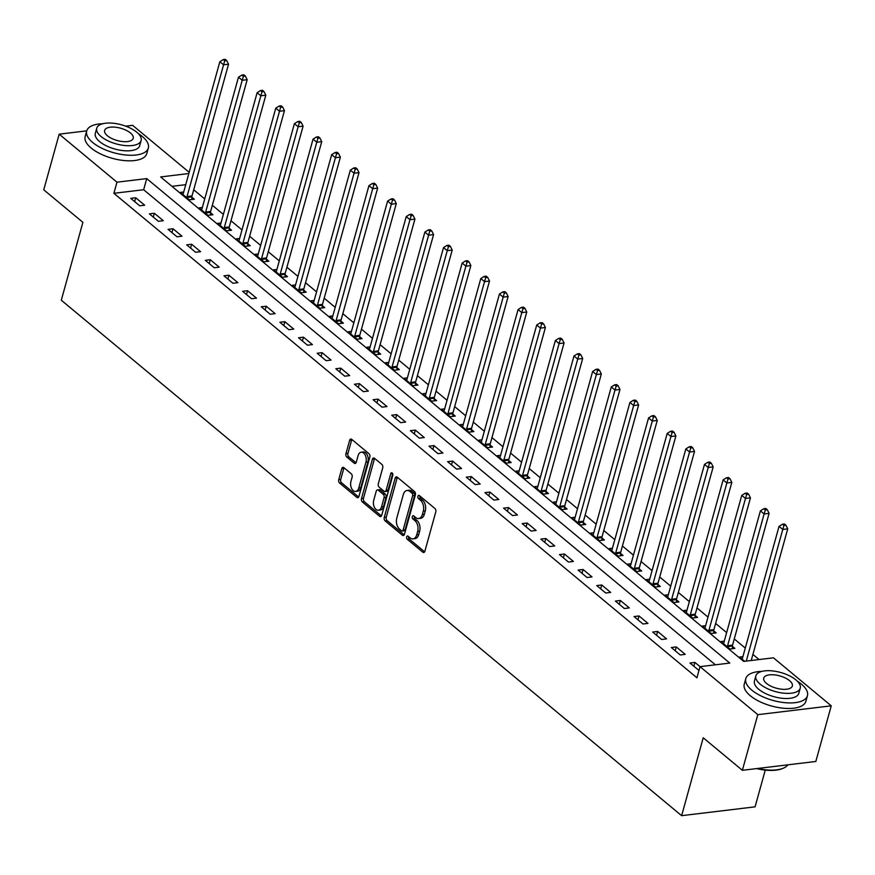 <?xml version="1.0" encoding="UTF-8"?>
<svg xmlns="http://www.w3.org/2000/svg" width="875" height="875" viewBox="0 0 875 875"><rect width="100%" height="100%" fill="white"/><g stroke="black" fill="none" stroke-linecap="round" stroke-linejoin="round"><path stroke-width="1.31" d="M406.656 536.889A1.761 1.094 -96.9 0 0 407.258 539.273L422.811 552.191A2.516 1.564 -96.9 0 0 423.719 552.497A2.516 1.564 -96.9 0 0 424.878 551.228L435.783 511.908A2.516 1.564 -96.9 0 0 434.93 508.506L419.377 495.578A1.761 1.094 -96.9 0 0 418.742 495.359A1.761 1.094 -96.9 0 0 417.922 496.256A1.761 1.094 -96.9 0 0 418.523 498.641L420.536 500.314A8.039 5.009 -96.9 0 1 423.281 511.197L422.373 514.467A8.039 5.009 -96.9 0 1 418.655 518.558A8.039 5.009 -96.9 0 1 415.756 517.562L413.744 515.9A1.761 1.094 -96.9 0 0 413.109 515.681A1.761 1.094 -96.9 0 0 412.289 516.578A1.761 1.094 -96.9 0 0 412.891 518.952L414.903 520.625A8.039 5.009 -96.9 0 1 417.648 531.508L416.741 534.789A8.039 5.009 -96.9 0 1 413.022 538.869A8.039 5.009 -96.9 0 1 410.123 537.884L408.111 536.211A1.761 1.094 -96.9 0 0 407.477 535.992A1.761 1.094 -96.9 0 0 406.656 536.889M408.636 536.659A1.761 1.094 -96.9 0 0 409.238 539.033L424.637 551.819M419.913 496.027A1.761 1.094 -96.9 0 0 420.514 498.4L422.527 500.073L420.536 500.314M414.28 516.337A1.761 1.094 -96.9 0 0 414.881 518.711L416.894 520.384L414.903 520.625M343.864 467.644A2.516 1.564 -96.9 0 0 342.967 467.337A2.516 1.564 -96.9 0 0 341.797 468.617L338.734 479.653A2.516 1.564 -96.9 0 0 339.598 483.055L356.869 497.405A2.516 1.564 -96.9 0 0 357.777 497.711A2.516 1.564 -96.9 0 0 358.936 496.431L369.841 457.111A2.516 1.564 -96.9 0 0 368.988 453.709L351.717 439.359A2.516 1.564 -96.9 0 0 350.809 439.053A2.516 1.564 -96.9 0 0 349.639 440.333L345.953 453.655A2.516 1.564 -96.9 0 0 346.806 457.056L354.2 463.192A2.516 1.564 -96.9 0 0 355.108 463.509A2.516 1.564 -96.9 0 0 356.267 462.23L358.105 455.623A6.716 4.189 -96.9 0 1 361.211 452.2A6.716 4.189 -96.9 0 1 365.302 455.273A6.716 4.189 -96.9 0 1 365.936 462.131L358.75 488.009A6.716 4.189 -96.9 0 1 355.644 491.433A6.716 4.189 -96.9 0 1 351.553 488.359A6.716 4.189 -96.9 0 1 350.919 481.502L352.122 477.192A2.516 1.564 -96.9 0 0 351.258 473.791L343.864 467.644M188.836 173.534L160.639 176.936L743.695 661.402L773.467 657.814L831.25 705.83L815.817 761.469L742.372 770.306L703.227 737.778L681.625 815.675L61.294 300.223L82.895 222.338L43.75 189.809L59.183 134.17L86.723 130.856M742.372 770.306L757.805 714.667L694.925 662.419L689.959 663.02L698.972 670.447M715.4 664.803L143.653 189.733L113.881 193.309L696.938 677.786L700.022 666.652L729.794 663.075L146.737 178.598L116.966 182.186L59.183 134.17M113.881 193.309L116.966 182.186M384.256 517.475A2.516 1.564 -96.9 0 0 385.12 520.877L402.391 535.227A2.516 1.564 -96.9 0 0 403.298 535.533A2.516 1.564 -96.9 0 0 404.458 534.253L415.363 494.933A2.516 1.564 -96.9 0 0 414.509 491.531L397.239 477.181A2.516 1.564 -96.9 0 0 396.331 476.875A2.516 1.564 -96.9 0 0 395.161 478.155L384.256 517.475L386.247 517.234A2.516 1.564 -96.9 0 0 387.1 520.636L404.217 534.855M379.63 516.316L362.359 501.966A2.516 1.564 -96.9 0 1 361.495 498.564L372.4 459.244A2.516 1.564 -96.9 0 1 373.57 457.964A2.516 1.564 -96.9 0 1 374.478 458.27L381.861 464.417A2.516 1.564 -96.9 0 1 382.725 467.819L378.306 483.766A2.516 1.564 -96.9 0 0 379.159 487.167L384.059 491.236A2.516 1.564 -96.9 0 0 384.967 491.542A2.516 1.564 -96.9 0 0 386.138 490.273L390.731 473.67A1.761 1.094 -96.9 0 1 391.552 472.773A1.761 1.094 -96.9 0 1 392.623 473.572A1.761 1.094 -96.9 0 1 392.788 475.366L381.697 515.342A2.516 1.564 -96.9 0 1 380.538 516.622A2.516 1.564 -96.9 0 1 379.63 516.316L381.347 516.108M685.223 654.369L676.277 646.931L671.322 647.533L680.269 654.959L685.223 654.369M666.586 638.881L657.639 631.444L652.684 632.045L661.631 639.472L666.586 638.881M647.948 623.394L639.002 615.956L634.036 616.558L642.983 623.984L647.948 623.394M629.311 607.906L620.364 600.469L615.398 601.07L624.345 608.497L629.311 607.906M610.673 592.419L601.727 584.981L596.761 585.583L605.708 593.009L610.673 592.419M592.025 576.931L583.078 569.494L578.123 570.084L587.07 577.522L592.025 576.931M573.388 561.444L564.441 554.006L559.475 554.597L568.422 562.034L573.388 561.444M554.75 545.945L545.803 538.519L540.837 539.109L549.784 546.547L554.75 545.945M536.113 530.458L527.166 523.031L522.2 523.622L531.147 531.059L536.113 530.458M517.475 514.97L508.517 507.544L503.562 508.134L512.509 515.572L517.475 514.97M498.827 499.483L489.88 492.056L484.925 492.647L493.872 500.084L498.827 499.483M480.189 483.995L471.242 476.569L466.277 477.159L475.223 484.597L480.189 483.995M461.552 468.508L452.605 461.07L447.639 461.672L456.586 469.109L461.552 468.508M442.914 453.02L433.967 445.583L429.002 446.184L437.948 453.622L442.914 453.02M424.266 437.533L415.319 430.095L410.364 430.697L419.311 438.134L424.266 437.533M405.628 422.045L396.681 414.608L391.716 415.209L400.662 422.647L405.628 422.045M386.991 406.558L378.044 399.12L373.078 399.722L382.025 407.159L386.991 406.558M368.353 391.07L359.406 383.633L354.441 384.234L363.387 391.661L368.353 391.07M349.716 375.583L340.769 368.145L335.803 368.747L344.75 376.173L349.716 375.583M331.067 360.095L322.12 352.658L317.166 353.259L326.113 360.686L331.067 360.095M312.43 344.608L303.483 337.17L298.517 337.772L307.464 345.198L312.43 344.608M293.792 329.12L284.845 321.683L279.88 322.284L288.827 329.711L293.792 329.12M275.155 313.633L266.208 306.195L261.242 306.786L270.189 314.223L275.155 313.633M256.506 298.145L247.559 290.708L242.605 291.298L251.552 298.736L256.506 298.145M237.869 282.647L228.922 275.22L223.967 275.811L232.914 283.248L237.869 282.647M219.231 267.159L210.284 259.733L205.319 260.323L214.266 267.761L219.231 267.159M200.594 251.672L191.647 244.245L186.681 244.836L195.628 252.273L200.594 251.672M181.956 236.184L173.009 228.758L168.044 229.348L176.991 236.786L181.956 236.184M163.308 220.697L154.361 213.27L149.406 213.861L158.353 221.298L163.308 220.697M144.67 205.209L135.723 197.772L130.758 198.373L139.705 205.811L144.67 205.209M759.073 659.553L752.905 654.423M745.281 648.091L734.267 638.936M726.644 632.603L715.63 623.448M708.006 617.116L696.992 607.961M689.358 601.628L678.344 592.473M670.72 586.141L659.706 576.986M652.083 570.653L641.069 561.498M633.445 555.166L622.431 546.011M614.797 539.667L603.794 530.523M596.159 524.18L585.145 515.036M577.522 508.692L566.508 499.548M558.884 493.205L547.87 484.061M540.247 477.717L529.233 468.573M521.598 462.23L510.584 453.086M502.961 446.742L491.947 437.587M484.323 431.255L473.309 422.1M465.686 415.767L454.672 406.613M447.038 400.28L436.034 391.125M428.4 384.792L417.386 375.637M409.762 369.305L398.748 360.15M391.125 353.817L380.111 344.663M372.488 338.33L361.473 329.175M353.839 322.842L342.825 313.688M335.202 307.355L324.188 298.2M316.564 291.867L305.55 282.713M297.927 276.369L286.912 267.225M279.289 260.881L268.275 251.737M260.641 245.394L249.627 236.25M242.003 229.906L230.989 220.763M223.366 214.419L212.352 205.275M204.728 198.931L193.714 189.788M185.741 184.669L171.938 186.331M742.908 656.644L739.583 657.048L744.68 661.281M724.27 641.156L720.945 641.561L729.892 648.998L734.858 648.397L732.43 646.384M705.633 625.669L702.308 626.073L711.255 633.5L716.22 632.909L713.792 630.897M686.984 610.181L683.67 610.586L692.617 618.012L697.572 617.422L695.155 615.409M668.347 594.694L665.022 595.098L673.969 602.525L678.934 601.934L676.506 599.911M649.709 579.206L646.384 579.611L655.331 587.038L660.297 586.447L657.869 584.423M631.072 563.719L627.747 564.123L636.694 571.55L641.659 570.959L639.231 568.936M612.423 548.231L609.109 548.625L618.056 556.062L623.011 555.472L620.594 553.448M593.786 532.744L590.472 533.138L599.419 540.575L604.373 539.984L601.945 537.961M575.148 517.256L571.823 517.65L580.77 525.087L585.736 524.486L583.308 522.473M556.511 501.769L553.186 502.163L562.133 509.6L567.098 508.998L564.67 506.986M537.873 486.281L534.548 486.675L543.495 494.113L548.461 493.511L546.033 491.498M519.225 470.794L515.911 471.188L524.858 478.625L529.812 478.023L527.395 476.011M500.588 455.306L497.262 455.7L506.209 463.137L511.175 462.536L508.747 460.523M481.95 439.819L478.625 440.213L487.572 447.65L492.537 447.048L490.109 445.036M463.312 424.32L459.988 424.725L468.934 432.163L473.9 431.561L471.472 429.548M444.664 408.833L441.35 409.238L450.297 416.675L455.262 416.073L452.834 414.061M426.027 393.345L422.713 393.75L431.659 401.188L436.614 400.586L434.197 398.573M407.389 377.858L404.064 378.262L413.011 385.7L417.977 385.098L415.548 383.086M388.752 362.37L385.427 362.775L394.373 370.202L399.339 369.611L396.911 367.598M370.114 346.883L366.789 347.287L375.736 354.714L380.702 354.123L378.273 352.111M351.466 331.395L348.152 331.8L357.098 339.227L362.053 338.636L359.636 336.613M332.828 315.908L329.503 316.312L338.45 323.739L343.416 323.148L340.988 321.125M314.191 300.42L310.866 300.825L319.812 308.252L324.778 307.661L322.35 305.637M295.553 284.933L292.228 285.327L301.175 292.764L306.141 292.173L303.713 290.15M276.916 269.445L273.591 269.839L282.537 277.277L287.503 276.686L285.075 274.663M258.267 253.958L254.953 254.352L263.9 261.789L268.855 261.188L266.438 259.175M239.63 238.47L236.305 238.864L245.252 246.302L250.217 245.7L247.789 243.688M220.992 222.983L217.667 223.377L226.614 230.814L231.58 230.212L229.152 228.2M202.355 207.495L199.03 207.889L207.977 215.327L212.942 214.725L210.514 212.712M183.706 192.008L180.392 192.402L189.339 199.839L194.294 199.237L191.877 197.225M681.625 815.675L755.07 806.837L765.264 770.109M831.25 705.83L757.805 714.667M125.727 126.164L132.628 125.333L189.175 172.32M143.653 189.733L146.737 178.598M694.925 662.419L693.853 666.258M676.277 646.931L675.216 650.77M657.639 631.444L656.578 635.283M639.002 615.956L637.941 619.795M620.364 600.469L619.303 604.308M601.727 584.981L600.655 588.82M583.078 569.494L582.017 573.333M564.441 554.006L563.38 557.845M545.803 538.519L544.742 542.358M527.166 523.031L526.094 526.859M508.517 507.544L507.456 511.372M489.88 492.056L488.819 495.884M471.242 476.569L470.181 480.397M452.605 461.07L451.544 464.909M433.967 445.583L432.895 449.422M415.319 430.095L414.258 433.934M396.681 414.608L395.62 418.447M378.044 399.12L376.983 402.959M359.406 383.633L358.334 387.472M340.769 368.145L339.697 371.984M322.12 352.658L321.059 356.497M303.483 337.17L302.422 341.009M284.845 321.683L283.784 325.522M266.208 306.195L265.136 310.034M247.559 290.708L246.498 294.547M228.922 275.22L227.861 279.059M210.284 259.733L209.223 263.561M191.647 244.245L190.586 248.073M173.009 228.758L171.938 232.586M154.361 213.27L153.3 217.098M135.723 197.772L134.662 201.611M413.022 538.869L415.002 538.628A8.039 5.009 -96.9 0 0 418.72 534.548L416.741 534.789M416.894 520.384A8.039 5.009 -96.9 0 1 419.639 531.267L418.72 534.548M418.655 518.558L420.634 518.317A8.039 5.009 -96.9 0 0 424.364 514.227L422.373 514.467M422.527 500.073A8.039 5.009 -96.9 0 1 425.272 510.956L424.364 514.227M397.392 477.323A2.516 1.564 -96.9 0 0 397.152 477.914L386.247 517.234M401.625 530.83A1.761 1.094 -96.9 0 0 402.259 531.048A1.761 1.094 -96.9 0 0 403.08 530.152L412.65 495.633A1.761 1.094 -96.9 0 0 412.048 493.259L409.927 491.488A8.039 5.009 -96.9 0 0 407.028 490.503A8.039 5.009 -96.9 0 0 403.298 494.594L396.758 518.186A8.039 5.009 -96.9 0 0 399.503 529.069L401.625 530.83M402.259 531.048L404.25 530.808A1.761 1.094 -96.9 0 0 405.059 529.911L403.08 530.152M407.028 490.503L409.008 490.262A8.039 5.009 -96.9 0 1 411.906 491.258L414.028 493.019A1.761 1.094 -96.9 0 1 414.63 495.403L405.059 529.911M381.456 515.944L364.339 501.725L362.359 501.966M374.631 458.402A2.516 1.564 -96.9 0 0 374.391 459.003L363.486 498.323A2.516 1.564 -96.9 0 0 364.339 501.725M384.967 491.542L386.958 491.302A2.516 1.564 -96.9 0 0 388.117 490.033L392.656 473.659M373.713 500.314A6.716 4.189 -96.9 0 0 374.347 507.161A6.716 4.189 -96.9 0 0 378.427 510.234A6.716 4.189 -96.9 0 0 381.544 506.811L384.07 497.7A2.516 1.564 -96.9 0 0 383.217 494.298L378.306 490.219A2.516 1.564 -96.9 0 0 377.409 489.913A2.516 1.564 -96.9 0 0 376.239 491.192L373.713 500.314M378.427 510.234L380.417 509.994A6.716 4.189 -96.9 0 0 383.523 506.581L381.544 506.811M377.409 489.913L379.389 489.672A2.516 1.564 -96.9 0 1 380.297 489.978L385.197 494.058A2.516 1.564 -96.9 0 1 386.061 497.459L383.523 506.581M355.644 491.433L357.623 491.192A6.716 4.189 -96.9 0 0 360.741 487.769L358.75 488.009M361.211 452.2L363.202 451.97A6.716 4.189 -96.9 0 1 367.281 455.033A6.716 4.189 -96.9 0 1 367.916 461.891L360.741 487.769M351.881 439.491A2.516 1.564 -96.9 0 0 351.63 440.092L347.933 453.414A2.516 1.564 -96.9 0 0 348.797 456.816L356.027 462.82M344.028 467.786A2.516 1.564 -96.9 0 0 343.787 468.377L340.725 479.412A2.516 1.564 -96.9 0 0 341.578 482.814L358.695 497.033M751.22 660.494L787.73 528.85L782.764 529.452L779.045 526.356L742.503 658.098A2.559 1.597 83.1 0 1 742.164 658.842L742.011 659.061M746.266 661.095L782.764 529.452L783.945 525.448L785.925 525.208L784.438 523.972L782.447 524.212L783.945 525.448M779.045 526.356L782.447 524.212M785.925 525.208L787.73 528.85M732.419 648.692L732.43 646.034A2.559 1.597 83.1 0 1 732.55 645.116L769.092 513.363L764.127 513.964L760.397 510.869L723.866 642.611A2.559 1.597 83.1 0 1 723.527 643.355L723.373 643.573M727.464 646.975L727.464 646.636A2.559 1.597 83.1 0 1 727.595 645.717L764.127 513.964L765.297 509.961L767.288 509.72L765.8 508.484L763.809 508.725L765.297 509.961M760.397 510.869L763.809 508.725M767.288 509.72L769.092 513.363M713.77 633.205L713.792 630.547A2.559 1.597 83.1 0 1 713.913 629.628L750.455 497.875L745.489 498.477L741.759 495.381L705.228 627.123A2.559 1.597 83.1 0 1 704.889 627.867L704.736 628.086M708.827 631.488L708.827 631.148A2.559 1.597 83.1 0 1 708.947 630.219L745.489 498.477L746.659 494.473L748.65 494.233L747.152 492.997L745.172 493.237L746.659 494.473M741.759 495.381L745.172 493.237M748.65 494.233L750.455 497.875M695.133 617.717L695.155 615.059A2.559 1.597 83.1 0 1 695.275 614.141L731.817 482.388L726.852 482.989L723.122 479.894L686.58 611.636A2.559 1.597 83.1 0 1 686.241 612.38L686.087 612.598M690.189 616L690.189 615.661A2.559 1.597 83.1 0 1 690.309 614.731L726.852 482.989L728.022 478.986L730.013 478.745L728.514 477.509L726.534 477.75L728.022 478.986M723.122 479.894L726.534 477.75M730.013 478.745L731.817 482.388M676.495 602.23L676.517 599.572A2.559 1.597 83.1 0 1 676.637 598.653L713.169 466.9L708.214 467.502L704.484 464.406L667.942 596.148A2.559 1.597 83.1 0 1 667.603 596.892L667.45 597.111M671.552 600.512L671.552 600.163A2.559 1.597 83.1 0 1 671.672 599.244L708.214 467.502L709.384 463.498L711.364 463.258L709.877 462.022L707.886 462.262L709.384 463.498M704.484 464.406L707.886 462.262M711.364 463.258L713.169 466.9M782.917 768.359A31.216 13.431 -164.5 0 1 782.523 768.534A31.216 13.431 -164.5 0 1 756.602 768.589M757.652 768.469A31.981 13.759 15.5 0 0 783.322 768.195A31.981 13.759 15.5 0 0 787.883 764.827M761.841 671.398A31.981 13.759 15.5 0 0 745.806 678.606A31.981 13.759 15.5 0 0 751.811 690.145A31.981 13.759 15.5 0 0 784.678 702.647A31.981 13.759 15.5 0 0 807.439 695.702A31.981 13.759 15.5 0 0 801.434 684.173A31.981 13.759 15.5 0 0 797.398 681.264M745.806 678.606L744.264 684.173A31.981 13.759 15.5 0 0 750.258 695.702A31.981 13.759 15.5 0 0 783.136 708.203A31.981 13.759 15.5 0 0 805.897 701.269L807.439 695.702M800.231 688.188L798.809 693.306A23.023 9.909 -164.5 0 1 782.425 698.305A23.023 9.909 -164.5 0 1 758.756 689.303A23.023 9.909 -164.5 0 1 754.436 681.002L755.847 675.883A23.023 9.909 15.5 0 0 760.178 684.184A23.023 9.909 15.5 0 0 783.847 693.186A23.023 9.909 15.5 0 0 800.231 688.188A23.023 9.909 15.5 0 0 795.9 679.886A23.023 9.909 15.5 0 0 772.231 670.884A23.023 9.909 15.5 0 0 755.847 675.883M789.556 680.652A14.842 6.388 15.5 0 0 774.298 674.855A14.842 6.388 15.5 0 0 763.744 678.07A14.842 6.388 15.5 0 0 766.522 683.419A14.842 6.388 15.5 0 0 781.78 689.227A14.842 6.388 15.5 0 0 792.334 686A14.842 6.388 15.5 0 0 789.556 680.652M102.736 123.736A31.981 13.759 15.5 0 0 86.702 130.944A31.981 13.759 15.5 0 0 92.695 142.483A31.981 13.759 15.5 0 0 125.573 154.984A31.981 13.759 15.5 0 0 148.334 148.039A31.981 13.759 15.5 0 0 142.33 136.511A31.981 13.759 15.5 0 0 138.294 133.602M86.702 130.944L85.159 136.511A31.981 13.759 15.5 0 0 91.153 148.039A31.981 13.759 15.5 0 0 124.031 160.541A31.981 13.759 15.5 0 0 146.781 153.606L148.334 148.039M141.116 140.525L139.705 145.644A23.023 9.909 -164.5 0 1 123.32 150.642A23.023 9.909 -164.5 0 1 99.652 141.641A23.023 9.909 -164.5 0 1 95.32 133.339L96.742 128.22A23.023 9.909 15.5 0 0 101.062 136.522A23.023 9.909 15.5 0 0 124.742 145.523A23.023 9.909 15.5 0 0 141.116 140.525A23.023 9.909 15.5 0 0 136.795 132.223A23.023 9.909 15.5 0 0 113.127 123.222A23.023 9.909 15.5 0 0 96.742 128.22M130.452 132.989A14.842 6.388 15.5 0 0 115.194 127.192A14.842 6.388 15.5 0 0 104.639 130.408A14.842 6.388 15.5 0 0 107.417 135.767A14.842 6.388 15.5 0 0 122.675 141.564A14.842 6.388 15.5 0 0 133.23 138.338A14.842 6.388 15.5 0 0 130.452 132.989M657.858 586.742L657.869 584.084A2.559 1.597 83.1 0 1 658 583.166L694.531 451.413L689.566 452.014L685.847 448.908L649.305 580.661A2.559 1.597 83.1 0 1 648.966 581.405L648.812 581.623M652.903 585.025L652.914 584.675A2.559 1.597 83.1 0 1 653.034 583.756L689.566 452.014L690.747 448.011L692.727 447.77L691.239 446.534L689.248 446.775L690.747 448.011M685.847 448.908L689.248 446.775M692.727 447.77L694.531 451.413M639.22 571.244L639.231 568.597A2.559 1.597 83.1 0 1 639.352 567.678L675.894 435.925L670.928 436.527L667.198 433.42L630.667 565.173A2.559 1.597 83.1 0 1 630.328 565.917L630.175 566.136M634.266 569.538L634.266 569.188A2.559 1.597 83.1 0 1 634.397 568.269L670.928 436.527L672.098 432.523L674.089 432.283L672.602 431.047L670.611 431.277L672.098 432.523M667.198 433.42L670.611 431.277M674.089 432.283L675.894 435.925M620.572 555.756L620.594 553.109A2.559 1.597 83.1 0 1 620.714 552.191L657.256 420.438L652.291 421.039L648.561 417.933L612.03 549.686A2.559 1.597 83.1 0 1 611.691 550.43L611.538 550.648M615.628 554.05L615.628 553.7A2.559 1.597 83.1 0 1 615.748 552.781L652.291 421.039L653.461 417.036L655.452 416.795L653.953 415.559L651.973 415.789L653.461 417.036M648.561 417.933L651.973 415.789M655.452 416.795L657.256 420.438M601.934 540.269L601.956 537.622A2.559 1.597 83.1 0 1 602.077 536.703L638.608 404.95L633.653 405.552L629.923 402.445L593.381 534.198A2.559 1.597 83.1 0 1 593.042 534.942L592.889 535.161M596.991 538.562L596.991 538.212A2.559 1.597 83.1 0 1 597.111 537.294L633.653 405.552L634.823 401.548L636.803 401.308L635.316 400.072L633.336 400.302L634.823 401.548M629.923 402.445L633.336 400.302M636.803 401.308L638.608 404.95M583.297 524.781L583.308 522.134A2.559 1.597 83.1 0 1 583.439 521.205L619.97 389.462L615.005 390.053L611.286 386.958L574.744 518.711A2.559 1.597 83.1 0 1 574.405 519.455L574.252 519.673M578.353 523.075L578.353 522.725A2.559 1.597 83.1 0 1 578.473 521.806L615.005 390.053L616.186 386.061L618.166 385.82L616.678 384.573L614.688 384.814L616.186 386.061M611.286 386.958L614.688 384.814M618.166 385.82L619.97 389.462M564.659 509.294L564.67 506.647A2.559 1.597 83.1 0 1 564.791 505.717L601.333 373.975L596.367 374.566L592.638 371.47L556.106 503.223A2.559 1.597 83.1 0 1 555.767 503.967L555.614 504.186M559.705 507.587L559.716 507.238A2.559 1.597 83.1 0 1 559.836 506.319L596.367 374.566L597.538 370.573L599.528 370.333L598.041 369.086L596.05 369.327L597.538 370.573M592.638 371.47L596.05 369.327M599.528 370.333L601.333 373.975M546.022 493.806L546.033 491.159A2.559 1.597 83.1 0 1 546.153 490.23L582.695 358.488L577.73 359.078L574 355.983L537.469 487.736A2.559 1.597 83.1 0 1 537.13 488.48L536.977 488.698M541.067 492.1L541.067 491.75A2.559 1.597 83.1 0 1 541.198 490.831L577.73 359.078L578.9 355.075L580.891 354.845L579.392 353.598L577.412 353.839L578.9 355.075M574 355.983L577.412 353.839M580.891 354.845L582.695 358.488M527.373 478.319L527.395 475.661A2.559 1.597 83.1 0 1 527.516 474.742L564.058 343L559.092 343.591L555.362 340.495L518.82 472.248A2.559 1.597 83.1 0 1 518.492 472.981L518.328 473.2M522.43 476.613L522.43 476.262A2.559 1.597 83.1 0 1 522.55 475.344L559.092 343.591L560.263 339.588L562.253 339.358L560.755 338.111L558.775 338.352L560.263 339.588M555.362 340.495L558.775 338.352M562.253 339.358L564.058 343M508.736 462.831L508.758 460.173A2.559 1.597 83.1 0 1 508.878 459.255L545.409 327.512L540.455 328.103L536.725 325.008L500.183 456.761A2.559 1.597 83.1 0 1 499.844 457.494L499.691 457.713M503.792 461.125L503.792 460.775A2.559 1.597 83.1 0 1 503.913 459.856L540.455 328.103L541.625 324.1L543.605 323.87L542.117 322.623L540.127 322.864L541.625 324.1M536.725 325.008L540.127 322.864M543.605 323.87L545.409 327.512M490.098 447.344L490.109 444.686A2.559 1.597 83.1 0 1 490.241 443.767L526.772 312.025L521.806 312.616L518.087 309.52L481.545 441.273A2.559 1.597 83.1 0 1 481.206 442.006L481.053 442.225M485.144 445.627L485.155 445.288A2.559 1.597 83.1 0 1 485.275 444.369L521.806 312.616L522.988 308.613L524.967 308.372L523.48 307.136L521.489 307.377L522.988 308.613M518.087 309.52L521.489 307.377M524.967 308.372L526.772 312.025M471.461 431.856L471.472 429.198A2.559 1.597 83.1 0 1 471.592 428.28L508.134 296.538L503.169 297.128L499.439 294.033L462.908 425.786A2.559 1.597 83.1 0 1 462.569 426.519L462.416 426.738M466.506 430.139L466.506 429.8A2.559 1.597 83.1 0 1 466.637 428.881L503.169 297.128L504.339 293.125L506.33 292.884L504.842 291.648L502.852 291.889L504.339 293.125M499.439 294.033L502.852 291.889M506.33 292.884L508.134 296.538M452.812 416.369L452.834 413.711A2.559 1.597 83.1 0 1 452.955 412.792L489.497 281.039L484.531 281.641L480.802 278.545L444.27 410.288A2.559 1.597 83.1 0 1 443.931 411.031L443.778 411.25M447.869 414.652L447.869 414.312A2.559 1.597 83.1 0 1 447.989 413.394L484.531 281.641L485.702 277.637L487.692 277.397L486.194 276.161L484.214 276.402L485.702 277.637M480.802 278.545L484.214 276.402M487.692 277.397L489.497 281.039M434.175 400.881L434.197 398.223A2.559 1.597 83.1 0 1 434.317 397.305L470.848 265.552L465.894 266.153L462.164 263.058L425.622 394.8A2.559 1.597 83.1 0 1 425.283 395.544L425.13 395.762M429.231 399.164L429.231 398.825A2.559 1.597 83.1 0 1 429.352 397.906L465.894 266.153L467.064 262.15L469.044 261.909L467.556 260.673L465.577 260.914L467.064 262.15M462.164 263.058L465.577 260.914M469.044 261.909L470.848 265.552M415.538 385.394L415.559 382.736A2.559 1.597 83.1 0 1 415.68 381.817L452.211 250.064L447.256 250.666L443.527 247.57L406.984 379.312A2.559 1.597 83.1 0 1 406.645 380.056L406.492 380.275M410.594 383.677L410.594 383.338A2.559 1.597 83.1 0 1 410.714 382.419L447.256 250.666L448.427 246.663L450.406 246.422L448.919 245.186L446.928 245.427L448.427 246.663M443.527 247.57L446.928 245.427M450.406 246.422L452.211 250.064M396.9 369.906L396.911 367.248A2.559 1.597 83.1 0 1 397.031 366.33L433.573 234.577L428.608 235.178L424.878 232.083L388.347 363.825A2.559 1.597 83.1 0 1 388.008 364.569L387.855 364.787M391.945 368.189L391.956 367.85A2.559 1.597 83.1 0 1 392.077 366.92L428.608 235.178L429.789 231.175L431.769 230.934L430.281 229.698L428.291 229.939L429.789 231.175M424.878 232.083L428.291 229.939M431.769 230.934L433.573 234.577M378.262 354.419L378.273 351.761A2.559 1.597 83.1 0 1 378.394 350.842L414.936 219.089L409.97 219.691L406.241 216.595L369.709 348.338A2.559 1.597 83.1 0 1 369.37 349.081L369.217 349.3M373.308 352.702L373.308 352.363A2.559 1.597 83.1 0 1 373.439 351.433L409.97 219.691L411.141 215.688L413.131 215.447L411.633 214.211L409.653 214.452L411.141 215.688M406.241 216.595L409.653 214.452M413.131 215.447L414.936 219.089M359.614 338.931L359.636 336.273A2.559 1.597 83.1 0 1 359.756 335.355L396.298 203.602L391.333 204.203L387.603 201.108L351.061 332.85A2.559 1.597 83.1 0 1 350.733 333.594L350.569 333.812M354.67 337.214L354.67 336.875A2.559 1.597 83.1 0 1 354.791 335.945L391.333 204.203L392.503 200.2L394.494 199.959L392.995 198.723L391.016 198.964L392.503 200.2M387.603 201.108L391.016 198.964M394.494 199.959L396.298 203.602M340.977 323.444L340.998 320.786A2.559 1.597 83.1 0 1 341.119 319.867L377.65 188.114L372.695 188.716L368.966 185.62L332.423 317.363A2.559 1.597 83.1 0 1 332.084 318.106L331.931 318.325M336.033 321.727L336.033 321.377A2.559 1.597 83.1 0 1 336.153 320.458L372.695 188.716L373.866 184.713L375.845 184.472L374.358 183.236L372.378 183.477L373.866 184.713M368.966 185.62L372.378 183.477M375.845 184.472L377.65 188.114M322.339 307.945L322.35 305.298A2.559 1.597 83.1 0 1 322.481 304.38L359.012 172.627L354.047 173.228L350.328 170.122L313.786 301.875A2.559 1.597 83.1 0 1 313.447 302.619L313.294 302.837M317.384 306.239L317.395 305.889A2.559 1.597 83.1 0 1 317.516 304.97L354.047 173.228L355.228 169.225L357.208 168.984L355.72 167.748L353.73 167.989L355.228 169.225M350.328 170.122L353.73 167.989M357.208 168.984L359.012 172.627M303.702 292.458L303.713 289.811A2.559 1.597 83.1 0 1 303.833 288.892L340.375 157.139L335.409 157.741L331.68 154.634L295.148 286.387A2.559 1.597 83.1 0 1 294.809 287.131L294.656 287.35M298.747 290.752L298.747 290.402A2.559 1.597 83.1 0 1 298.878 289.483L335.409 157.741L336.58 153.738L338.57 153.497L337.083 152.261L335.092 152.491L336.58 153.738M331.68 154.634L335.092 152.491M338.57 153.497L340.375 157.139M285.053 276.97L285.075 274.323A2.559 1.597 83.1 0 1 285.195 273.405L321.738 141.652L316.772 142.253L313.042 139.147L276.511 270.9A2.559 1.597 83.1 0 1 276.172 271.644L276.019 271.863M280.109 275.264L280.109 274.914A2.559 1.597 83.1 0 1 280.23 273.995L316.772 142.253L317.942 138.25L319.933 138.009L318.434 136.773L316.455 137.003L317.942 138.25M313.042 139.147L316.455 137.003M319.933 138.009L321.738 141.652M266.416 261.483L266.438 258.836A2.559 1.597 83.1 0 1 266.558 257.906L303.1 126.164L298.134 126.755L294.405 123.659L257.863 255.413A2.559 1.597 83.1 0 1 257.523 256.156L257.37 256.375M261.472 259.777L261.472 259.427A2.559 1.597 83.1 0 1 261.592 258.508L298.134 126.755L299.305 122.762L301.295 122.522L299.797 121.286L297.817 121.516L299.305 122.762M294.405 123.659L297.817 121.516M301.295 122.522L303.1 126.164M247.778 245.995L247.8 243.348A2.559 1.597 83.1 0 1 247.92 242.419L284.452 110.677L279.497 111.267L275.767 108.172L239.225 239.925A2.559 1.597 83.1 0 1 238.886 240.669L238.733 240.888M242.834 244.289L242.834 243.939A2.559 1.597 83.1 0 1 242.955 243.02L279.497 111.267L280.667 107.275L282.647 107.034L281.159 105.787L279.169 106.028L280.667 107.275M275.767 108.172L279.169 106.028M282.647 107.034L284.452 110.677M229.141 230.508L229.152 227.861A2.559 1.597 83.1 0 1 229.283 226.931L265.814 95.189L260.848 95.78L257.13 92.684L220.588 224.438A2.559 1.597 83.1 0 1 220.248 225.181L220.095 225.4M224.186 228.802L224.197 228.452A2.559 1.597 83.1 0 1 224.317 227.533L260.848 95.78L262.03 91.788L264.009 91.547L262.522 90.3L260.531 90.541L262.03 91.788M257.13 92.684L260.531 90.541M264.009 91.547L265.814 95.189M210.503 215.02L210.514 212.362A2.559 1.597 83.1 0 1 210.634 211.444L247.177 79.702L242.211 80.292L238.481 77.197L201.95 208.95A2.559 1.597 83.1 0 1 201.611 209.683L201.458 209.902M205.548 213.314L205.548 212.964A2.559 1.597 83.1 0 1 205.68 212.045L242.211 80.292L243.381 76.289L245.372 76.059L243.884 74.812L241.894 75.053L243.381 76.289M238.481 77.197L241.894 75.053M245.372 76.059L247.177 79.702M191.855 199.533L191.877 196.875A2.559 1.597 83.1 0 1 191.997 195.956L228.539 64.214L223.573 64.805L219.844 61.709L183.312 193.463A2.559 1.597 83.1 0 1 182.973 194.195L182.82 194.414M186.911 197.827L186.911 197.477A2.559 1.597 83.1 0 1 187.031 196.558L223.573 64.805L224.744 60.802L226.734 60.572L225.236 59.325L223.256 59.566L224.744 60.802M219.844 61.709L223.256 59.566M226.734 60.572L228.539 64.214M409.238 539.033L407.258 539.273M420.514 498.4L418.523 498.641M414.881 518.711L412.891 518.952M419.639 531.267L417.648 531.508M425.272 510.956L423.281 511.197M424.517 551.983L422.811 552.191M397.152 477.914L395.161 478.155M404.108 535.019L402.391 535.227M387.1 520.636L385.12 520.877M414.63 495.403L412.65 495.633M414.028 493.019L412.048 493.259M411.906 491.258L409.927 491.488M363.486 498.323L361.495 498.564M374.391 459.003L372.4 459.244M388.117 490.033L386.138 490.273M392.558 473.452L390.731 473.67M386.061 497.459L384.07 497.7M385.197 494.058L383.217 494.298M380.297 489.978L378.306 490.219M367.916 461.891L365.936 462.131M355.906 462.995L354.2 463.192M348.797 456.816L346.806 457.056M347.933 453.414L345.953 453.655M351.63 440.092L349.639 440.333M358.586 497.197L356.869 497.405M341.578 482.814L339.598 483.055M340.725 479.412L338.734 479.653M343.787 468.377L341.797 468.617M732.43 646.034L727.464 646.636M732.55 645.116L727.595 645.717M713.792 630.547L708.827 631.148M713.913 629.628L708.947 630.219M695.155 615.059L690.189 615.661M695.275 614.141L690.309 614.731M676.517 599.572L671.552 600.163M676.637 598.653L671.672 599.244M657.869 584.084L652.914 584.675M658 583.166L653.034 583.756M639.231 568.597L634.266 569.188M639.352 567.678L634.397 568.269M620.594 553.109L615.628 553.7M620.714 552.191L615.748 552.781M601.956 537.622L596.991 538.212M602.077 536.703L597.111 537.294M583.308 522.134L578.353 522.725M583.439 521.205L578.473 521.806M564.67 506.647L559.716 507.238M564.791 505.717L559.836 506.319M546.033 491.159L541.067 491.75M546.153 490.23L541.198 490.831M527.395 475.661L522.43 476.262M527.516 474.742L522.55 475.344M508.758 460.173L503.792 460.775M508.878 459.255L503.913 459.856M490.109 444.686L485.155 445.288M490.241 443.767L485.275 444.369M471.472 429.198L466.506 429.8M471.592 428.28L466.637 428.881M452.834 413.711L447.869 414.312M452.955 412.792L447.989 413.394M434.197 398.223L429.231 398.825M434.317 397.305L429.352 397.906M415.559 382.736L410.594 383.338M415.68 381.817L410.714 382.419M396.911 367.248L391.956 367.85M397.031 366.33L392.077 366.92M378.273 351.761L373.308 352.363M378.394 350.842L373.439 351.433M359.636 336.273L354.67 336.875M359.756 335.355L354.791 335.945M340.998 320.786L336.033 321.377M341.119 319.867L336.153 320.458M322.35 305.298L317.395 305.889M322.481 304.38L317.516 304.97M303.713 289.811L298.747 290.402M303.833 288.892L298.878 289.483M285.075 274.323L280.109 274.914M285.195 273.405L280.23 273.995M266.438 258.836L261.472 259.427M266.558 257.906L261.592 258.508M247.8 243.348L242.834 243.939M247.92 242.419L242.955 243.02M229.152 227.861L224.197 228.452M229.283 226.931L224.317 227.533M210.514 212.362L205.548 212.964M210.634 211.444L205.68 212.045M191.877 196.875L186.911 197.477M191.997 195.956L187.031 196.558M782.523 768.534L783.322 768.195"/></g></svg>

